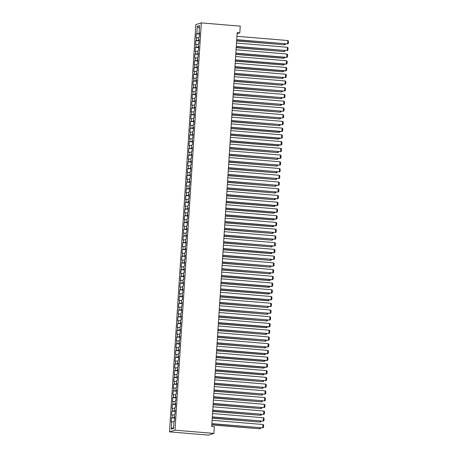 <?xml version="1.0" encoding="UTF-8"?>
<svg xmlns="http://www.w3.org/2000/svg" width="458" height="458" viewBox="0 0 458 458"><rect width="100%" height="100%" fill="white"/><g stroke="black" fill="none" stroke-linecap="round" stroke-linejoin="round"><path stroke-width="0.69" d="M237.107 33.703L239.815 32.873L237.175 32.65L211.71 426.45L214.344 426.673L213.909 433.405L208.401 435.1L169.494 431.865L195.835 24.595L201.343 22.9L175.008 430.171L169.494 431.865M199.425 28.219L197.295 26.324L196.82 33.732L196.287 33.892L196.03 37.934L196.556 37.774L196.385 40.47L195.852 40.63L195.595 44.672L196.121 44.512L195.95 47.203L195.417 47.369L195.16 51.41L195.686 51.244L195.514 53.941L194.982 54.101L194.719 58.143L195.251 57.983L195.074 60.679L194.547 60.84L194.284 64.881L194.816 64.721L194.639 67.412L194.112 67.578L193.849 71.62L194.381 71.454L194.203 74.15L193.677 74.311L193.413 78.352L193.946 78.192L193.768 80.883L193.242 81.049L192.978 85.091L193.511 84.925L193.333 87.621L192.807 87.781L192.543 91.823L193.07 91.663L192.898 94.359L192.371 94.52L192.108 98.562L192.635 98.401L192.463 101.092L191.936 101.258L191.673 105.3L192.2 105.134L192.028 107.83L191.496 107.991L191.238 112.033L191.765 111.872L191.593 114.569L191.06 114.729L190.803 118.771L191.329 118.611L191.158 121.301L190.625 121.467L190.368 125.509L190.894 125.343L190.723 128.04L190.19 128.2L189.933 132.242L190.459 132.081L190.282 134.772L189.755 134.938L189.492 138.98L190.024 138.814L189.847 141.511L189.32 141.671L189.057 145.713L189.589 145.552L189.412 148.249L188.885 148.409L188.622 152.451L189.154 152.291L188.977 154.981L188.45 155.148L188.186 159.189L188.719 159.023L188.541 161.72L188.015 161.88L187.751 165.922L188.278 165.762L188.106 168.458L187.58 168.618L187.316 172.66L187.843 172.5L187.671 175.191L187.145 175.357L186.881 179.399L187.408 179.233L187.236 181.929L186.704 182.089L186.446 186.131L186.973 185.971L186.801 188.667L186.269 188.828L186.011 192.87L186.538 192.704L186.366 195.4L185.834 195.566L185.576 199.602L186.103 199.442L185.931 202.138L185.398 202.299L185.141 206.34L185.667 206.18L185.49 208.871L184.963 209.037L184.7 213.079L185.232 212.913L185.055 215.609L184.528 215.77L184.265 219.811L184.797 219.651L184.62 222.348L184.093 222.508L183.83 226.55L184.362 226.389L184.185 229.08L183.658 229.246L183.395 233.288L183.927 233.122L183.75 235.818L183.223 235.979L182.96 240.021L183.486 239.86L183.315 242.557L182.788 242.717L182.524 246.759L183.051 246.599L182.879 249.289L182.353 249.455L182.089 253.497L182.616 253.331L182.444 256.028L181.912 256.188L181.654 260.23L182.181 260.07L182.009 262.76L181.477 262.926L181.219 266.968L181.746 266.802L181.574 269.499L181.042 269.659L180.784 273.701L181.311 273.541L181.139 276.237L180.607 276.397L180.349 280.439L180.876 280.279L180.698 282.97L180.171 283.136L179.908 287.177L180.441 287.011L180.263 289.708L179.736 289.868L179.473 293.91L180.005 293.75L179.828 296.446L179.301 296.607L179.038 300.648L179.57 300.488L179.393 303.179L178.866 303.345L178.603 307.387L179.135 307.221L178.958 309.917L178.431 310.077L178.168 314.119L178.694 313.959L178.523 316.65L177.996 316.816L177.733 320.858L178.259 320.692L178.088 323.388L177.561 323.548L177.298 327.59L177.824 327.43L177.652 330.126L177.12 330.287L176.862 334.329L177.389 334.168L177.217 336.859L176.685 337.025L176.427 341.067L176.954 340.901L176.782 343.597L176.25 343.758L175.992 347.799L176.519 347.639L176.347 350.336L175.815 350.496L175.557 354.538L176.084 354.377L175.906 357.068L175.38 357.234L175.116 361.276L175.649 361.11L175.471 363.807L174.945 363.967L174.681 368.009L175.214 367.848L175.036 370.545L174.509 370.705L174.246 374.747L174.779 374.587L174.601 377.278L174.074 377.444L173.811 381.485L174.343 381.319L174.166 384.016L173.639 384.176L173.376 388.218L173.903 388.058L173.731 390.748L173.204 390.914L172.941 394.956L173.468 394.79L173.296 397.487L172.769 397.647L172.506 401.689L173.032 401.529L172.861 404.225L172.334 404.385L172.071 408.427L172.597 408.267L172.426 410.958L171.893 411.124L171.636 415.166L172.162 415L171.99 417.696L171.458 417.856L171.2 421.898L173.971 421.761M197.295 26.324L199.591 25.619L199.11 33.028L199.625 33.131M173.616 427.303L171.246 429.146L173.542 428.442L174.023 421.034L174.55 420.868L174.813 416.826L174.28 416.992L174.458 414.295L174.985 414.135L175.248 410.093L174.716 410.254L174.893 407.563L175.42 407.397L175.683 403.355L175.156 403.521L175.328 400.824L175.855 400.664L176.118 396.622L175.591 396.783L175.763 394.086L176.29 393.926L176.553 389.884L176.027 390.044L176.198 387.353L176.731 387.187L176.988 383.146L176.462 383.312L176.633 380.615L177.166 380.455L177.423 376.413L176.897 376.573L177.069 373.877L177.601 373.717L177.859 369.675L177.332 369.835L177.504 367.144L178.036 366.978L178.294 362.936L177.767 363.102L177.944 360.406L178.471 360.246L178.734 356.204L178.202 356.364L178.38 353.673L178.906 353.507L179.17 349.465L178.637 349.631L178.815 346.935L179.341 346.769L179.605 342.733L179.072 342.893L179.25 340.197L179.776 340.036L180.04 335.995L179.507 336.155L179.685 333.464L180.212 333.298L180.475 329.256L179.948 329.422L180.12 326.726L180.647 326.565L180.91 322.524L180.383 322.684L180.555 319.987L181.082 319.827L181.345 315.785L180.818 315.946L180.99 313.255L181.523 313.089L181.78 309.047L181.254 309.213L181.425 306.517L181.958 306.356L182.215 302.314L181.689 302.475L181.86 299.778L182.393 299.618L182.65 295.576L182.124 295.736L182.295 293.046L182.828 292.88L183.085 288.838L182.559 289.004L182.736 286.307L183.263 286.147L183.526 282.105L182.994 282.265L183.171 279.575L183.698 279.409L183.961 275.367L183.429 275.533L183.606 272.836L184.133 272.676L184.397 268.634L183.864 268.794L184.042 266.098L184.568 265.938L184.832 261.896L184.299 262.056L184.477 259.365L185.003 259.199L185.267 255.158L184.74 255.324L184.912 252.627L185.438 252.467L185.702 248.425L185.175 248.585L185.347 245.889L185.874 245.728L186.137 241.687L185.61 241.847L185.782 239.156L186.314 238.99L186.572 234.948L186.045 235.114L186.217 232.418L186.749 232.258L187.007 228.216L186.48 228.376L186.652 225.685L187.185 225.519L187.442 221.477L186.916 221.643L187.087 218.947L187.62 218.787L187.877 214.745L187.351 214.905L187.528 212.209L188.055 212.048L188.318 208.006L187.786 208.167L187.963 205.476L188.49 205.31L188.753 201.268L188.221 201.434L188.398 198.738L188.925 198.577L189.188 194.536L188.656 194.696L188.833 191.999L189.36 191.839L189.623 187.797L189.091 187.957L189.269 185.267L189.795 185.101L190.059 181.059L189.532 181.225L189.704 178.528L190.23 178.368L190.494 174.326L189.967 174.487L190.139 171.79L190.665 171.63L190.929 167.588L190.402 167.754L190.574 165.057L191.106 164.891L191.364 160.855L190.837 161.016L191.009 158.319L191.541 158.159L191.799 154.117L191.272 154.277L191.444 151.587L191.976 151.421L192.234 147.379L191.707 147.545L191.879 144.848L192.412 144.688L192.669 140.646L192.142 140.806L192.314 138.11L192.847 137.95L193.11 133.908L192.578 134.068L192.755 131.377L193.282 131.211L193.545 127.169L193.013 127.335L193.19 124.639L193.717 124.479L193.98 120.437L193.448 120.597L193.625 117.901L194.152 117.74L194.415 113.698L193.883 113.859L194.06 111.168L194.587 111.002L194.85 106.96L194.324 107.126L194.495 104.43L195.022 104.269L195.285 100.228L194.759 100.388L194.931 97.697L195.457 97.531L195.721 93.489L195.194 93.655L195.366 90.959L195.892 90.799L196.156 86.757L195.629 86.917L195.801 84.22L196.333 84.06L196.591 80.018L196.064 80.179L196.236 77.488L196.768 77.322L197.026 73.28L196.499 73.446L196.671 70.75L197.203 70.589L197.461 66.547L196.934 66.708L197.106 64.011L197.638 63.851L197.896 59.809L197.369 59.969L197.547 57.279L198.074 57.113L198.337 53.071L197.804 53.237L197.982 50.54L198.509 50.38L198.772 46.338L198.24 46.498L198.417 43.808L198.944 43.642L199.207 39.6L198.675 39.766L198.852 37.069L199.379 36.909L199.642 32.867L199.11 33.028M171.246 429.146L171.727 421.738M171.99 417.696L174.756 417.725M172.162 415L174.412 415.028M172.426 410.958L175.191 410.992M172.597 408.267L174.847 408.29M174.28 416.992L174.796 417.089M172.861 404.225L175.626 404.254M173.032 401.529L175.282 401.551M174.716 410.254L175.231 410.357M173.296 397.487L176.061 397.515M173.468 394.79L175.717 394.819M175.156 403.521L175.666 403.618M173.731 390.748L176.496 390.783M173.903 388.058L176.153 388.081M175.591 396.783L176.101 396.886M174.166 384.016L176.931 384.044M174.343 381.319L176.588 381.348M176.027 390.044L176.536 390.147M174.601 377.278L177.366 377.312M174.779 374.587L177.023 374.61M176.462 383.312L176.971 383.409M175.036 370.545L177.801 370.574M175.214 367.848L177.458 367.871M176.897 376.573L177.406 376.676M175.471 363.807L178.236 363.835M175.649 361.11L177.893 361.139M177.332 369.835L177.841 369.938M175.906 357.068L178.672 357.103M176.084 354.377L178.328 354.4M177.767 363.102L178.282 363.2M176.347 350.336L179.112 350.364M176.519 347.639L178.763 347.662M178.202 356.364L178.717 356.467M176.782 343.597L179.547 343.626M176.954 340.901L179.204 340.929M178.637 349.631L179.152 349.729M177.217 336.859L179.983 336.893M177.389 334.168L179.639 334.191M179.072 342.893L179.588 342.996M177.652 330.126L180.418 330.155M177.824 327.43L180.074 327.453M179.507 336.155L180.023 336.258M178.088 323.388L180.853 323.422M178.259 320.692L180.509 320.72M179.948 329.422L180.458 329.52M178.523 316.65L181.288 316.684M178.694 313.959L180.944 313.982M180.383 322.684L180.893 322.787M178.958 309.917L181.723 309.946M179.135 307.221L181.379 307.249M180.818 315.946L181.328 316.049M179.393 303.179L182.158 303.213M179.57 300.488L181.815 300.511M181.254 309.213L181.763 309.31M179.828 296.446L182.593 296.475M180.005 293.75L182.25 293.773M181.689 302.475L182.198 302.578M180.263 289.708L183.028 289.737M180.441 287.011L182.685 287.04M182.124 295.736L182.633 295.839M180.698 282.97L183.463 283.004M180.876 280.279L183.12 280.302M182.559 289.004L183.068 289.101M181.139 276.237L183.898 276.266M181.311 273.541L183.555 273.563M182.994 282.265L183.509 282.368M181.574 269.499L184.339 269.527M181.746 266.802L183.996 266.831M183.429 275.533L183.944 275.63M182.009 262.76L184.774 262.795M182.181 260.07L184.431 260.092M183.864 268.794L184.379 268.898M182.444 256.028L185.209 256.056M182.616 253.331L184.866 253.36M184.299 262.056L184.814 262.159M182.879 249.289L185.645 249.324M183.051 246.599L185.301 246.622M184.74 255.324L185.25 255.421M183.315 242.557L186.08 242.585M183.486 239.86L185.736 239.883M185.175 248.585L185.685 248.688M183.75 235.818L186.515 235.847M183.927 233.122L186.171 233.151M185.61 241.847L186.12 241.95M184.185 229.08L186.95 229.114M184.362 226.389L186.606 226.412M186.045 235.114L186.555 235.212M184.62 222.348L187.385 222.376M184.797 219.651L187.041 219.674M186.48 228.376L186.99 228.479M185.055 215.609L187.82 215.638M185.232 212.913L187.477 212.941M186.916 221.643L187.425 221.741M185.49 208.871L188.255 208.905M185.667 206.18L187.912 206.203M187.351 214.905L187.86 215.008M185.931 202.138L188.69 202.167M186.103 199.442L188.347 199.47M187.786 208.167L188.301 208.27M186.366 195.4L189.131 195.434M186.538 192.704L188.788 192.732M188.221 201.434L188.736 201.531M186.801 188.667L189.566 188.696M186.973 185.971L189.223 185.994M188.656 194.696L189.171 194.799M187.236 181.929L190.001 181.958M187.408 179.233L189.658 179.261M189.091 187.957L189.606 188.061M187.671 175.191L190.436 175.225M187.843 172.5L190.093 172.523M189.532 181.225L190.041 181.322M188.106 168.458L190.871 168.487M188.278 165.762L190.528 165.785M189.967 174.487L190.476 174.59M188.541 161.72L191.307 161.748M188.719 159.023L190.963 159.052M190.402 167.754L190.912 167.851M188.977 154.981L191.742 155.016M189.154 152.291L191.398 152.314M190.837 161.016L191.347 161.119M189.412 148.249L192.177 148.278M189.589 145.552L191.833 145.575M191.272 154.277L191.782 154.38M189.847 141.511L192.612 141.545M190.024 138.814L192.268 138.843M191.707 147.545L192.217 147.642M190.282 134.772L193.047 134.807M190.459 132.081L192.704 132.104M192.142 140.806L192.652 140.909M190.723 128.04L193.482 128.068M190.894 125.343L193.139 125.372M192.578 134.068L193.093 134.171M191.158 121.301L193.923 121.336M191.329 118.611L193.579 118.633M193.013 127.335L193.528 127.433M191.593 114.569L194.358 114.597M191.765 111.872L194.015 111.895M193.448 120.597L193.963 120.7M192.028 107.83L194.793 107.859M192.2 105.134L194.45 105.163M193.883 113.859L194.398 113.962M192.463 101.092L195.228 101.126M192.635 98.401L194.885 98.424M194.324 107.126L194.833 107.224M192.898 94.359L195.663 94.388M193.07 91.663L195.32 91.686M194.759 100.388L195.268 100.491M193.333 87.621L196.098 87.65M193.511 84.925L195.755 84.953M195.194 93.655L195.703 93.753M193.768 80.883L196.534 80.917M193.946 78.192L196.19 78.215M195.629 86.917L196.139 87.02M194.203 74.15L196.969 74.179M194.381 71.454L196.625 71.482M196.064 80.179L196.574 80.282M194.639 67.412L197.404 67.446M194.816 64.721L197.06 64.744M196.499 73.446L197.009 73.543M195.074 60.679L197.839 60.708M195.251 57.983L197.495 58.006M196.934 66.708L197.444 66.811M195.514 53.941L198.274 53.97M195.686 51.244L197.93 51.273M197.369 59.969L197.885 60.072M195.95 47.203L198.715 47.237M196.121 44.512L198.366 44.535M197.804 53.237L198.32 53.334M196.385 40.47L199.15 40.499M196.556 37.774L198.806 37.796M198.24 46.498L198.755 46.602M196.82 33.732L199.585 33.76M198.675 39.766L199.19 39.863M239.815 32.873L240.25 26.135L201.343 22.9M213.909 433.405L175.008 430.171M196.287 33.892L199.556 34.167M195.852 40.63L199.121 40.899M195.417 47.369L198.686 47.638M194.982 54.101L198.251 54.376M194.547 60.84L197.816 61.109M194.112 67.578L197.381 67.847M193.677 74.311L196.946 74.585M193.242 81.049L196.511 81.318M192.807 87.781L196.07 88.056M192.371 94.52L195.635 94.795M191.936 101.258L195.2 101.527M191.496 107.991L194.764 108.265M191.06 114.729L194.329 114.998M190.625 121.467L193.894 121.736M190.19 128.2L193.459 128.475M189.755 134.938L193.024 135.207M189.32 141.671L192.589 141.946M188.885 148.409L192.154 148.684M188.45 155.148L191.719 155.417M188.015 161.88L191.278 162.155M187.58 168.618L190.843 168.887M187.145 175.357L190.408 175.626M186.704 182.089L189.973 182.364M186.269 188.828L189.538 189.097M185.834 195.566L189.102 195.835M185.398 202.299L188.667 202.573M184.963 209.037L188.232 209.306M184.528 215.77L187.797 216.044M184.093 222.508L187.362 222.783M183.658 229.246L186.927 229.515M183.223 235.979L186.486 236.254M182.788 242.717L186.051 242.986M182.353 249.455L185.616 249.725M181.912 256.188L185.181 256.463M181.477 262.926L184.746 263.195M181.042 269.659L184.311 269.934M180.607 276.397L183.876 276.672M180.171 283.136L183.44 283.405M179.736 289.868L183.005 290.143M179.301 296.607L182.57 296.876M178.866 303.345L182.135 303.614M178.431 310.077L181.694 310.352M177.996 316.816L181.259 317.085M177.561 323.548L180.824 323.823M177.12 330.287L180.389 330.561M176.685 337.025L179.954 337.294M176.25 343.758L179.519 344.032M175.815 350.496L179.084 350.765M175.38 357.234L178.649 357.503M174.945 363.967L178.214 364.242M174.509 370.705L177.778 370.974M174.074 377.444L177.343 377.713M173.639 384.176L176.908 384.451M173.204 390.914L176.467 391.184M172.769 397.647L176.032 397.922M172.334 404.385L175.597 404.66M171.893 411.124L175.162 411.393M171.458 417.856L174.727 418.131M236.941 36.308L287.79 40.533L287.572 43.905L236.712 39.817M236.723 39.674L287.572 43.905L288.351 43.504L288.506 41.146L287.79 40.533M236.637 40.974L284.595 44.815L236.643 40.831M285.408 43.871L285.374 44.42L284.595 44.815L284.658 43.808M236.505 43.041L287.355 47.271L287.137 50.638L236.276 46.556M236.282 46.407L287.137 50.638L287.916 50.237L288.071 47.884L287.355 47.271M236.065 49.779L286.92 54.01L286.702 57.376L286.33 57.49L235.841 53.288M235.847 53.145L286.702 57.376L287.481 56.975L287.635 54.617L286.92 54.01M236.202 47.712L284.16 51.554L236.208 47.569M284.973 50.603L284.939 51.153L284.16 51.554L284.223 50.54M235.767 54.445L283.725 58.292L235.773 54.302M284.538 57.342L284.504 57.891L283.725 58.292L283.788 57.279M235.63 56.511L286.485 60.742L286.267 64.114L285.895 64.223L235.406 60.027M235.412 59.883L286.267 64.114L287.046 63.714L287.2 61.355L286.485 60.742M235.194 63.25L286.05 67.481L285.832 70.847L285.46 70.961L234.971 66.765M234.977 66.616L285.832 70.847L286.611 70.446L286.76 68.093L286.05 67.481M235.332 61.183L283.29 65.025L235.338 61.04M284.103 64.074L284.063 64.63L283.29 65.025L283.353 64.017M234.891 67.921L282.849 71.763L234.902 67.773M283.668 70.813L283.628 71.362L282.849 71.763L282.918 70.75M234.759 69.988L285.615 74.213L285.397 77.585L234.53 73.498M234.542 73.354L285.397 77.585L286.176 77.184L286.324 74.826L285.615 74.213M234.456 74.654L282.414 78.501L234.467 74.511M283.233 77.551L283.193 78.1L282.414 78.501L282.483 77.488M234.324 76.721L285.179 80.952L284.962 84.318L234.095 80.236M234.107 80.093L284.962 84.318L285.74 83.923L285.889 81.564L285.179 80.952M234.021 81.392L281.979 85.234L234.032 81.249M282.792 84.283L282.758 84.833L281.979 85.234L282.048 84.22M233.889 83.459L284.744 87.69L284.527 91.056L233.66 86.974M233.672 86.825L284.527 91.056L285.305 90.655L285.454 88.297L284.744 87.69M233.454 90.197L284.309 94.422L284.092 97.794L233.225 93.707M233.236 93.564L284.092 97.794L284.865 97.394L285.019 95.035L284.309 94.422M233.019 96.93L283.868 101.161L283.651 104.527L232.79 100.445M232.801 100.302L283.651 104.527L284.429 104.126L284.584 101.773L283.868 101.161M232.584 103.668L283.433 107.899L283.216 111.265L232.355 107.178M232.366 107.035L283.216 111.265L283.994 110.865L284.149 108.506L283.433 107.899M232.149 110.401L282.998 114.632L282.781 118.004L231.92 113.916M231.931 113.773L282.781 118.004L283.559 117.603L283.714 115.244L282.998 114.632M231.714 117.139L282.563 121.37L282.346 124.736L231.485 120.654M231.49 120.506L282.346 124.736L283.124 124.336L283.279 121.983L282.563 121.37M231.273 123.878L282.128 128.103L281.91 131.475L281.538 131.589L231.05 127.387M231.055 127.244L281.91 131.475L282.689 131.074L282.844 128.715L282.128 128.103M230.838 130.61L281.693 134.841L281.475 138.207L281.103 138.322L230.614 134.125M230.62 133.982L281.475 138.207L282.254 137.812L282.409 135.453L281.693 134.841M230.403 137.348L281.258 141.579L281.04 144.946L280.668 145.06L230.179 140.864M230.185 140.715L281.04 144.946L281.819 144.545L281.968 142.186L281.258 141.579M233.586 88.131L281.544 91.972L233.597 87.982M282.357 91.022L282.323 91.571L281.544 91.972L281.613 90.959M233.151 94.863L281.109 98.71L233.162 94.72M281.922 97.76L281.888 98.31L281.109 98.71L281.178 97.697M232.716 101.602L280.674 105.443L232.727 101.458M281.487 104.493L281.452 105.042L280.674 105.443L280.737 104.43M232.28 108.334L280.239 112.181L232.292 108.191M281.052 111.231L281.017 111.781L280.239 112.181L280.302 111.168M231.845 115.073L279.804 118.914L231.851 114.929M280.617 117.964L280.582 118.519L279.804 118.914L279.867 117.906M231.41 121.811L279.369 125.652L231.416 121.662M280.181 124.702L280.147 125.252L279.369 125.652L279.432 124.639M230.975 128.543L278.933 132.391L230.981 128.4M279.746 131.44L279.712 131.99L278.933 132.391L278.996 131.377M230.54 135.282L278.498 139.123L230.546 135.139M279.311 138.173L279.277 138.728L278.498 139.123L278.561 138.116M230.105 142.02L278.058 145.862L230.111 141.871M278.876 144.911L278.836 145.461L278.058 145.862L278.126 144.848M229.968 144.087L280.823 148.312L280.605 151.684L229.739 147.596M229.75 147.453L280.605 151.684L281.384 151.283L281.533 148.924L280.823 148.312M229.664 148.753L277.622 152.6L229.676 148.61M278.441 151.65L278.401 152.199L277.622 152.6L277.691 151.587M229.532 150.819L280.388 155.05L280.17 158.416L229.303 154.335M229.315 154.191L280.17 158.416L280.949 158.021L281.098 155.663L280.388 155.05M229.229 155.491L277.187 159.332L229.24 155.348M278 158.382L277.966 158.932L277.187 159.332L277.256 158.319M229.097 157.558L279.952 161.789L279.735 165.155L228.868 161.067M228.88 160.924L279.735 165.155L280.514 164.754L280.662 162.395L279.952 161.789M228.794 162.229L276.752 166.071L228.805 162.08M277.565 165.12L277.531 165.67L276.752 166.071L276.821 165.057M228.662 164.29L279.517 168.521L279.3 171.893L228.433 167.805M228.445 167.662L279.3 171.893L280.073 171.492L280.227 169.134L279.517 168.521M228.359 168.962L276.317 172.803L228.37 168.819M277.13 171.859L277.096 172.408L276.317 172.803L276.386 171.796M228.227 171.029L279.077 175.259L278.859 178.626L227.998 174.544M228.01 174.395L278.859 178.626L279.638 178.225L279.792 175.872L279.077 175.259M227.924 175.7L275.882 179.542L227.935 175.557M276.695 178.591L276.661 179.141L275.882 179.542L275.945 178.528M227.792 177.767L278.641 181.998L278.424 185.364L227.563 181.276M227.574 181.133L278.424 185.364L279.203 184.963L279.357 182.605L278.641 181.998M227.489 182.433L275.447 186.28L227.5 182.29M276.26 185.33L276.226 185.879L275.447 186.28L275.51 185.267M227.357 184.5L278.206 188.73L277.989 192.097L227.128 188.015M227.139 187.872L277.989 192.097L278.767 191.702L278.922 189.343L278.206 188.73M227.054 189.171L275.012 193.013L227.065 189.028M275.825 192.062L275.79 192.618L275.012 193.013L275.075 192.005M226.922 191.238L277.771 195.469L277.554 198.835L226.693 194.753M226.699 194.604L277.554 198.835L278.332 198.434L278.487 196.076L277.771 195.469M226.618 195.91L274.577 199.751L226.624 195.761M275.39 198.801L275.355 199.35L274.577 199.751L274.64 198.738M226.481 197.976L277.336 202.201L277.119 205.573L276.746 205.688L226.258 201.486M226.263 201.343L277.119 205.573L277.897 205.173L278.052 202.814L277.336 202.201M226.183 202.642L274.142 206.489L226.189 202.499M274.955 205.539L274.92 206.089L274.142 206.489L274.205 205.476M226.046 204.709L276.901 208.94L276.684 212.306L276.311 212.42L225.823 208.224M225.828 208.081L276.684 212.306L277.462 211.911L277.617 209.552L276.901 208.94M225.748 209.38L273.707 213.222L225.754 209.237M274.519 212.272L274.485 212.821L273.707 213.222L273.769 212.209M225.611 211.447L276.466 215.678L276.248 219.044L275.876 219.159L225.388 214.957M225.393 214.813L276.248 219.044L277.027 218.643L277.176 216.285L276.466 215.678M225.313 216.119L273.271 219.96L225.319 215.97M274.084 219.01L274.044 219.559L273.271 219.96L273.334 218.947M225.176 218.185L276.031 222.411L275.813 225.783L275.441 225.897L224.952 221.695M224.958 221.552L275.813 225.783L276.592 225.382L276.741 223.023L276.031 222.411M224.872 222.851L272.831 226.699L224.884 222.708M273.649 225.748L273.609 226.298L272.831 226.699L272.899 225.685M224.741 224.918L275.596 229.149L275.378 232.515L224.512 228.433M224.523 228.284L275.378 232.515L276.157 232.114L276.306 229.761L275.596 229.149M224.437 229.59L272.396 233.431L224.449 229.447M273.208 232.481L273.174 233.03L272.396 233.431L272.464 232.418M224.306 231.656L275.161 235.887L274.943 239.253L224.076 235.166M224.088 235.023L274.943 239.253L275.722 238.853L275.871 236.494L275.161 235.887M224.002 236.322L271.96 240.169L224.014 236.179M272.773 239.219L272.739 239.769L271.96 240.169L272.029 239.156M223.87 238.389L274.726 242.62L274.508 245.992L223.641 241.904M223.653 241.761L274.508 245.992L275.281 245.591L275.435 243.232L274.726 242.62M223.567 243.061L271.525 246.902L223.578 242.917M272.338 245.952L272.304 246.507L271.525 246.902L271.594 245.894M223.435 245.127L274.29 249.358L274.067 252.724L273.695 252.839L223.206 248.642M223.218 248.494L274.067 252.724L274.846 252.324L275 249.971L274.29 249.358M223.132 249.799L271.09 253.64L223.143 249.65M271.903 252.69L271.869 253.24L271.09 253.64L271.159 252.627M223 251.866L273.85 256.091L273.632 259.463L222.771 255.375M222.783 255.232L273.632 259.463L274.411 259.062L274.565 256.703L273.85 256.091M222.697 256.532L270.655 260.379L222.708 256.388M271.468 259.428L271.434 259.978L270.655 260.379L270.718 259.365M222.565 258.598L273.415 262.829L273.197 266.195L222.336 262.113M222.348 261.97L273.197 266.195L273.976 265.8L274.13 263.442L273.415 262.829M222.262 263.27L270.22 267.111L222.273 263.127M271.033 266.161L270.999 266.711L270.22 267.111L270.283 266.098M222.13 265.337L272.979 269.567L272.762 272.934L221.901 268.852M221.912 268.703L272.762 272.934L273.541 272.533L273.695 270.174L272.979 269.567M221.827 270.008L269.785 273.85L221.832 269.859M270.598 272.899L270.564 273.449L269.785 273.85L269.848 272.836M221.689 272.075L272.544 276.3L272.327 279.672L271.955 279.786L221.466 275.584M221.472 275.441L272.327 279.672L273.105 279.271L273.26 276.913L272.544 276.3M221.391 276.741L269.35 280.588L221.397 276.598M270.163 279.638L270.128 280.187L269.35 280.588L269.413 279.575M221.254 278.808L272.109 283.038L271.892 286.405L271.52 286.519L221.031 282.323M221.037 282.18L271.892 286.405L272.67 286.004L272.825 283.651L272.109 283.038M220.956 283.479L268.915 287.321L220.962 283.336M269.728 286.37L269.693 286.92L268.915 287.321L268.978 286.307M220.819 285.546L271.674 289.777L271.457 293.143L271.084 293.257L220.596 289.055M220.601 288.912L271.457 293.143L272.235 292.742L272.384 290.383L271.674 289.777M220.521 290.212L268.48 294.059L220.527 290.069M269.293 293.109L269.252 293.658L268.48 294.059L268.543 293.046M220.384 292.278L271.239 296.509L271.022 299.881L270.649 299.996L220.161 295.794M220.166 295.65L271.022 299.881L271.8 299.48L271.949 297.122L271.239 296.509M220.08 296.95L268.039 300.791L220.092 296.807M268.857 299.841L268.817 300.396L268.039 300.791L268.107 299.784M219.949 299.017L270.804 303.248L270.586 306.614L219.72 302.532M219.731 302.383L270.586 306.614L271.365 306.213L271.514 303.86L270.804 303.248M219.645 303.688L267.604 307.53L219.657 303.54M268.417 306.579L268.382 307.129L267.604 307.53L267.672 306.517M219.514 305.755L270.369 309.986L270.151 313.352L219.285 309.265M219.296 309.121L270.151 313.352L270.93 312.951L271.079 310.593L270.369 309.986M219.21 310.421L267.169 314.268L219.222 310.278M267.982 313.318L267.947 313.867L267.169 314.268L267.237 313.255M219.079 312.488L269.934 316.718L269.716 320.085L218.85 316.003M218.861 315.86L269.716 320.085L270.489 319.69L270.644 317.331L269.934 316.718M218.775 317.159L266.733 321.001L218.787 317.016M267.546 320.05L267.512 320.606L266.733 321.001L266.802 319.993M218.643 319.226L269.499 323.457L269.275 326.823L268.903 326.938L218.414 322.741M218.426 322.592L269.275 326.823L270.054 326.422L270.209 324.064L269.499 323.457M218.34 323.898L266.298 327.739L218.351 323.749M267.111 326.789L267.077 327.338L266.298 327.739L266.367 326.726M218.208 325.964L269.058 330.189L268.84 333.561L217.979 329.474M217.991 329.331L268.84 333.561L269.619 333.161L269.773 330.802L269.058 330.189M217.905 330.63L265.863 334.477L217.916 330.487M266.676 333.527L266.642 334.077L265.863 334.477L265.926 333.464M217.773 332.697L268.623 336.928L268.405 340.294L217.544 336.212M217.556 336.069L268.405 340.294L269.184 339.899L269.338 337.54L268.623 336.928M217.47 337.369L265.428 341.21L217.481 337.225M266.241 340.26L266.207 340.809L265.428 341.21L265.491 340.197M217.338 339.435L268.188 343.666L267.97 347.032L217.109 342.945M217.121 342.802L267.97 347.032L268.749 346.632L268.903 344.273L268.188 343.666M217.035 344.107L264.993 347.948L217.04 343.958M265.806 346.998L265.772 347.548L264.993 347.948L265.056 346.935M216.897 346.174L267.753 350.399L267.535 353.771L267.163 353.885L216.674 349.683M216.68 349.54L267.535 353.771L268.314 353.37L268.468 351.011L267.753 350.399M216.6 350.839L264.558 354.681L216.605 350.696M265.371 353.736L265.337 354.286L264.558 354.681L264.621 353.673M216.462 352.906L267.317 357.137L267.1 360.503L266.728 360.618L216.239 356.421M216.245 356.272L267.1 360.503L267.878 360.103L268.033 357.75L267.317 357.137M216.165 357.578L264.123 361.419L216.17 357.435M264.936 360.469L264.901 361.019L264.123 361.419L264.186 360.406M216.027 359.645L266.882 363.875L266.665 367.242L266.293 367.356L215.804 363.154M215.81 363.011L266.665 367.242L267.443 366.841L267.592 364.482L266.882 363.875M215.729 364.31L263.688 368.158L215.735 364.167M264.501 367.207L264.461 367.757L263.688 368.158L263.751 367.144M215.592 366.377L266.447 370.608L266.23 373.974L265.858 374.089L215.369 369.892M215.374 369.749L266.23 373.974L267.008 373.579L267.157 371.22L266.447 370.608M215.289 371.049L263.247 374.89L215.3 370.906M264.066 373.94L264.026 374.495L263.247 374.89L263.316 373.883M215.157 373.115L266.012 377.346L265.795 380.713L214.928 376.631M214.939 376.482L265.795 380.713L266.573 380.312L266.722 377.953L266.012 377.346M214.854 377.787L262.812 381.629L214.865 377.638M263.631 380.678L263.59 381.228L262.812 381.629L262.881 380.615M214.722 379.854L265.577 384.079L265.359 387.451L214.493 383.363M214.504 383.22L265.359 387.451L266.138 387.05L266.287 384.691L265.577 384.079M214.418 384.52L262.377 388.367L214.43 384.376M263.19 387.416L263.155 387.966L262.377 388.367L262.445 387.353M214.287 386.586L265.142 390.817L264.924 394.183L214.058 390.101M214.069 389.958L264.924 394.183L265.703 393.788L265.852 391.43L265.142 390.817M213.983 391.258L261.942 395.099L213.995 391.115M262.755 394.149L262.72 394.699L261.942 395.099L262.01 394.086M213.852 393.325L264.707 397.555L264.489 400.922L213.623 396.834M213.634 396.691L264.489 400.922L265.262 400.521L265.417 398.162L264.707 397.555M213.548 397.996L261.507 401.838L213.56 397.847M262.32 400.887L262.285 401.437L261.507 401.838L261.575 400.824M213.417 400.063L264.266 404.288L264.048 407.66L213.188 403.572M213.199 403.429L264.048 407.66L264.827 407.259L264.982 404.901L264.266 404.288M213.113 404.729L261.071 408.576L213.125 404.586M261.884 407.626L261.85 408.175L261.071 408.576L261.134 407.563M212.981 406.796L263.831 411.026L263.613 414.393L212.752 410.311M212.764 410.162L263.613 414.393L264.392 413.992L264.547 411.639L263.831 411.026M212.678 411.467L260.636 415.309L212.689 411.324M261.449 414.358L261.415 414.908L260.636 415.309L260.699 414.295M212.546 413.534L263.396 417.765L263.178 421.131L212.317 417.043M212.329 416.9L263.178 421.131L263.957 420.73L264.111 418.372L263.396 417.765M212.243 418.2L260.201 422.047L212.249 418.057M261.014 421.097L260.98 421.646L260.201 422.047L260.264 421.034M212.111 420.267L262.961 424.497L262.743 427.869L211.882 423.782M211.888 423.639L262.743 427.869L263.522 427.469L263.676 425.11L262.961 424.497M211.808 424.938L259.766 428.78L211.814 424.795M260.579 427.829L260.545 428.385L259.766 428.78L259.829 427.772"/></g></svg>
